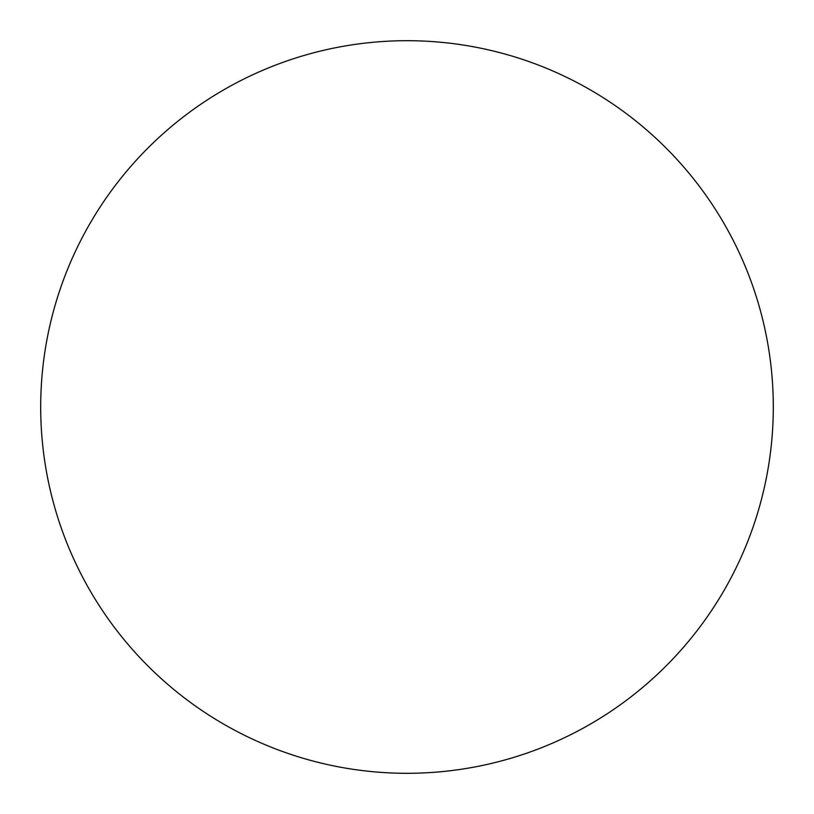 <?xml version="1.0" encoding="UTF-8"?>
<svg xmlns="http://www.w3.org/2000/svg" width="814" height="814" viewBox="0 0 814 814"><rect width="100%" height="100%" fill="white"/><g stroke="black" fill="none" stroke-linecap="round" stroke-linejoin="round"><path stroke-width="1.22" d="M407 773.3A366.3 366.3 0 0 1 40.7 407A366.3 366.3 0 0 1 407 40.7A366.3 366.3 0 0 1 773.3 407A366.3 366.3 0 0 1 407 773.3"/></g></svg>
